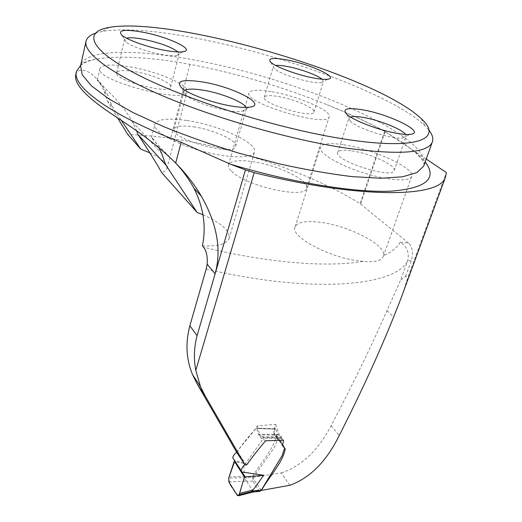 <?xml version="1.0" encoding="UTF-8"?>
<svg xmlns="http://www.w3.org/2000/svg" width="522" height="522" viewBox="0 0 522 522"><rect width="100%" height="100%" fill="white"/><g stroke="black" fill="none" stroke-linecap="round" stroke-linejoin="round"><path stroke-width="0.39" stroke-dasharray="2.61 1.96" d="M400.746 298.982L401.32 297.462M402.579 294.023L407.656 278.076L446.369 172.554M206.197 269.026C313.5 294.225 396.041 286.03 407.682 260.615L411.219 260.961C413.463 253.255 412.595 247.304 408.609 243.102L400.165 242.195C406.977 246.332 409.483 252.472 407.682 260.615L400.537 280.223L405.607 276.301L407.656 278.076M289.893 485.277L281.254 472.919L252.178 477.415C259.825 463.719 273.339 449.82 276.569 435.583L273.685 432.529L275.649 424.314L257.294 425.841C252.048 434.839 242.737 442.832 237.314 451.928L236.518 452.019M281.254 472.919C301.559 466.211 318.192 450.46 331.137 425.665C352.298 385.484 370.907 347.163 386.965 310.688L400.537 280.223M411.219 260.961L405.607 276.301M408.609 243.102L360.102 203.658C311.497 173.395 236.179 147.856 170.668 138.376C155.523 136.177 141.247 134.911 127.825 134.572M426.233 159.047L383.526 130.591C366.157 121.411 346.725 112.543 325.232 103.995C281.13 86.391 236.048 73.165 189.995 64.323C150.232 57.087 119.049 55.345 96.453 59.11C89.477 60.467 84.225 62.536 80.682 65.309M261.294 490.21L252.178 477.415M75.834 74.62C77.184 66.646 93.823 67.814 104.237 91.513L107.382 100.994L112.08 106.129L108.113 95.767C102.305 85.066 98.73 79.781 97.366 79.912C95.435 80.408 120.243 99.363 132.438 121.985L136.601 130.741M176.031 163.412C160.398 147.648 152.222 139.035 151.517 137.567C152.254 137.345 154.727 140.712 158.929 147.68M202.379 245.829C217.928 246.541 226.835 244.107 229.106 238.528C230.182 230.907 221.472 222.985 202.98 214.77M149.873 152.842C161.964 158.577 167.653 163.791 166.936 168.489C166.414 170.237 164.652 171.607 161.657 172.58M363.077 261.287C333.121 259.578 289.253 236.818 295.113 226.913C297.364 222.313 305.135 220.702 318.427 222.085C346.693 224.793 386.619 244.766 383.572 255.539L383.331 256.354C381.256 260.941 374.509 262.586 363.077 261.287C328.671 267.629 268.315 263.114 203.554 247.213M231.611 171.32C245.209 185.989 305.305 199.424 306.531 188.331C310.159 180.534 276.869 164.645 251.421 161.455C238.117 159.745 230.483 160.861 228.519 164.808C227.97 166.603 229.001 168.776 231.611 171.32M246.652 464.926L237.314 451.928M260.53 437.443L261.02 438.154L280.725 438.245L280.255 437.534L260.53 437.443L257.294 425.841M265.594 440.816L261.02 438.154M280.725 438.245L283.583 440.157M275.649 424.314L280.255 437.534M187.013 120.543C218.992 125.123 258.383 143.119 254.442 152.143C252.596 158.766 227.886 158.466 200.774 150.799C173.637 143.217 152.607 130.63 154.91 124.105C157.579 119.036 168.28 117.848 187.013 120.543M130.167 66.907C157.709 71.501 189.799 85.216 187.098 91.709C186.524 104.661 93.953 80.238 99.852 68.545C102.149 64.506 112.256 63.958 130.167 66.907M112.08 106.129L121.267 120.38M95.324 33.212L102.534 31.346C124.523 28.044 156.254 30.439 197.727 38.517C284.275 55.097 392.733 94.932 424.758 125.574L428.856 130.076M343.587 144.751C373.106 148.874 415.995 168.489 411.597 176.612C409.659 182.185 386.443 180.39 361.655 172.286C336.84 164.26 318.068 152.476 320.417 147.106C322.361 143.55 330.087 142.76 343.587 144.751M351.919 150.91C370.326 153.435 396.988 165.696 394.188 170.635C392.4 179.49 332.834 160.137 337.773 152.378C338.948 150.212 343.659 149.723 351.919 150.91M405.509 134.382L406.064 136.444L402.566 137.971C392.113 139.583 357.211 128.392 350.451 121.313L348.859 118.174L350.503 116.967M193.688 126.846C213.622 129.645 238.143 140.901 235.644 146.408C234.261 156.933 169.193 138.637 174.074 129.058C175.66 125.972 182.198 125.228 193.688 126.846M246.032 107.401L246.293 109.15L241.882 111.297C230.319 113.378 194.778 103.33 186.308 95.572C184.377 93.947 183.574 92.583 183.894 91.48L184.977 90.26M135.244 71.703C152.391 74.522 172.371 83.096 170.655 87.063C170.12 95.069 113.098 79.99 116.674 72.734C118.044 70.261 124.229 69.915 135.244 71.703M178.022 51.946L179.098 54.125L176.443 55.547C167.523 57.629 132.745 48.305 126.056 42.001L124.517 39.437L126.468 38.132M271.864 91.741C297.671 95.983 332.24 110.866 329.167 116.876C327.855 128.144 242.893 102.677 249.02 92.883C250.743 89.862 258.357 89.484 271.864 91.741M278.324 96.518C294.395 99.121 315.895 108.419 313.937 112.086C313.017 119.042 260.667 103.356 264.341 97.242C265.378 95.389 270.037 95.148 278.324 96.518M322.041 79.207L323.418 81.562L321.193 82.652C313.063 84.362 279.792 74.424 274.357 68.676L273.26 66.594L275.681 65.459M107.382 100.994L117.554 117.92M244.844 464.652L263.564 438.219L263.316 436.836L281.495 436.496L278.422 435.028L258.742 434.911L263.316 436.836M258.742 434.911L258.292 434.284L277.926 434.408L275.675 429.006L256.746 428.536L258.292 434.284M256.746 428.536L274.95 429.084L274.07 431.707L274.141 434.48L277.215 437.762L277.26 440.079L274.709 446.989L253.366 477.336L228.714 478.126M244.87 477.493L243.467 463.151L234.495 460.489L232.786 457.82M236.72 452.326C242.391 444.033 248.811 436.131 255.995 428.608M281.071 440.444L281.188 443.295L284.209 446.506L284.314 448.933M281.495 436.496L281.795 437.86L281.11 440.294M243.467 463.151L234.463 461.585M245.007 476.26L229.151 476.847M228.89 481.943L246.534 481.173L253.15 491.385L253.96 491.92M259.395 491.45L252.805 481.147L253.366 477.336M274.95 429.084L275.257 428.692L275.675 429.006M277.926 434.408L278.422 435.028M253.15 491.385L249.901 492.037L250.782 492.572M245.314 481.31L244.864 477.526M252.805 481.147L246.534 481.173L246.103 477.356M231.083 471.496L230.926 471.934M229.165 476.814L228.656 478.328M238.463 495.783L244.427 476.951M360.585 203.998L385.158 131.492M400.165 242.195C397.444 247.454 391.918 251.904 383.572 255.539M424.06 165.109C430.885 134.265 295.158 77.706 192.207 59.652C134.415 48.885 84.975 49.179 80.59 65.733L81.745 64.01C83.768 62.092 88.668 60.454 96.453 59.11M384.649 131.185L360.102 203.658M189.995 64.323L170.668 138.376M415.46 151.817L425.208 161.898M383.526 130.591L385.19 131.511M331.137 425.665L339.196 435.576M386.965 310.688L393.647 317.011M281.795 437.86L263.564 438.219M249.901 492.037L237.256 495.332M258.677 490.915L253.137 491.365M104.237 91.513L108.158 95.741M132.484 121.959L161.716 153.481M276.588 435.576L285.293 448.77M273.658 432.549L282.461 445.729M229.106 238.528L254.442 152.143M151.497 137.56L154.91 124.105M166.936 168.489L187.098 91.709M97.249 79.879L99.852 68.545M85.967 41.519L86.071 41.049M109.013 27.444L102.534 31.346M421.345 118.775L424.758 125.574M383.331 256.354L411.597 176.612M295.113 226.913L320.417 147.106M394.188 170.635L406.064 136.444M337.773 152.378L348.859 118.174M402.566 137.971L409.946 134.337M350.451 121.313L346.699 114.161M235.644 146.408L246.293 109.15M174.074 129.058L183.894 91.48M241.882 111.297L249.372 107.18M186.308 95.572L181.904 88.074M170.655 87.063L179.098 54.125M116.674 72.734L124.517 39.437M176.443 55.547L183.046 51.717M126.056 42.001L121.952 35.255M306.531 188.331L329.167 116.876M228.519 164.808L249.02 92.883M313.937 112.086L323.418 81.562M264.341 97.242L273.26 66.594M321.193 82.652L327.627 79.213M274.357 68.676L270.853 62.281M76.388 71.932L76.506 71.397M423.949 165.422C424.386 163.712 423.172 161.096 420.308 157.566L415.473 152.554L401.457 141.684L380.571 129.143C364.023 120.556 345.577 112.171 325.239 103.982M277.215 437.762L284.209 446.506M274.141 434.48L281.188 443.295M275.257 428.692L256.315 428.21"/><path stroke-width="0.78" d="M245.138 465.102L236.518 452.019L197.048 383.735L192.651 374.887C186.191 359.364 185.264 342.98 189.871 325.715L197.048 335.711C194.027 347.345 193.61 358.895 195.789 370.366L200.533 386.678L205.048 395.722L245.138 465.102L246.652 464.926C252.537 456.743 258.853 448.705 265.594 440.816L283.583 440.157L282.467 445.716L285.221 448.822C283.315 461.755 268.987 476.912 261.431 490.406L289.893 485.277C310.068 477.937 326.504 461.37 339.196 435.576C360.663 393.379 378.815 353.857 393.647 317.011L400.746 298.982M401.32 297.462L402.579 294.023M80.682 65.309L76.506 71.397C71.351 86.182 110.677 115.577 181.173 142.304L230.417 164.182L245.438 169.924L254.201 172.658C361.857 199.476 440.072 197.447 445.416 177.363L446.369 172.554L426.233 159.047M189.871 325.715L206.197 269.026L207.169 264.184C207.639 256.433 206.438 250.775 203.554 247.213L202.379 245.829C206.392 226.568 203.58 207.378 193.949 188.253C189.068 179.327 183.098 171.046 176.031 163.412M197.048 335.711L215.116 273.802C221.72 249.881 217.139 224.029 201.375 196.239C194.523 184.566 185.956 173.5 175.673 163.047C147.909 135.328 117.998 119.316 99.983 105.757C81.961 92.29 73.909 81.908 75.834 74.62M136.601 130.741L138.017 134.532L165.689 164.821L161.722 153.501L158.929 147.68M202.98 214.77L197.146 212.461L161.657 172.58C157.109 164.208 149.227 151.524 138.017 134.532M121.267 120.38L140.79 149.142L149.873 152.842M140.79 149.142L127.825 134.572L117.554 117.92M197.146 212.461L165.689 164.821M428.856 130.076C432.503 134.715 433.632 138.78 432.229 142.271C427.29 153.344 398.24 155.23 345.088 147.928C290.01 139.576 215.893 118.455 162.949 95.944C109.888 73.393 82.907 52.357 86.071 41.049C87.011 37.675 90.097 35.059 95.324 33.212M343.933 138.996C279.387 129.019 189.571 101.053 139.57 75.677C89.197 50.229 82.652 31.894 109.013 27.444C172.749 15.928 376.375 75.468 421.345 118.775C443.596 138.806 417.828 150.734 343.933 138.996M314.081 78.085C320.221 79.207 324.743 79.585 327.627 79.213C340.005 77.928 309.918 64.056 286.467 59.834C272.549 57.387 267.342 58.203 270.853 62.281C275.616 66.979 297.997 75.214 314.081 78.085M164.547 50.295C147.889 47.287 127.375 40.011 121.952 35.255C117.339 30.041 124.243 29.01 142.663 32.175C168.254 36.821 196.135 50.001 183.046 51.717C179.137 52.298 172.971 51.828 164.547 50.295M397.914 133.495C379.977 130.709 353.029 120.458 346.699 114.161C342.008 108.883 347.078 107.395 361.903 109.698C389.392 114.018 427.557 133.058 409.946 134.337C407.049 134.611 403.036 134.33 397.914 133.495M231.964 106.129C239.415 107.336 245.216 107.689 249.372 107.18C268.562 105.203 233.556 86.893 202.83 82C182.25 78.933 175.275 80.956 181.904 88.074C189.232 94.43 213.367 103.186 231.964 106.129M350.503 116.967C352.95 116.262 357.107 116.399 362.96 117.378C378.737 119.916 401.92 129.104 405.509 134.382M184.977 90.26C188.031 88.714 194.21 88.707 203.515 90.234C221.217 93.112 243.526 102.038 246.032 107.401M126.468 38.132C129.789 37.414 135.335 37.773 143.113 39.215C159.765 42.739 171.405 46.98 178.022 51.946M275.681 65.459C278.252 65.178 282.095 65.511 287.217 66.47C300.052 68.826 317.448 75.155 322.041 79.207M234.495 460.489L228.714 478.126L228.89 481.943L237.256 495.332L238.45 495.796L239.154 494.784L255.069 490.641L261.346 490.132L259.395 491.45M241.999 472.012L263.734 475.274L253.144 489.904L239.578 493.434L244.427 476.951L243.97 475.177L241.157 470.668C241.601 468.404 242.828 466.394 244.844 464.652M232.786 457.82C233.099 455.752 234.411 453.925 236.72 452.326M284.314 448.933L282.285 455.36L261.346 490.132M253.144 489.904L251.885 491.28M263.734 475.274L244.427 476.951L236.962 465.441C235.827 463.027 234.867 462.179 234.091 462.903L231.083 471.496M239.154 494.784L239.578 493.434M253.96 491.92L255.069 490.641M250.782 492.572L251.721 491.509M230.926 471.934L229.165 476.814M228.656 478.328C229.034 482.452 230.404 485.721 232.753 488.129C234.456 491.541 236.362 494.093 238.463 495.783M195.789 370.366L254.201 172.658M207.169 264.184L215.116 273.802L245.438 169.924M205.048 395.722L197.048 383.735M85.967 41.519L80.59 65.733L82.202 74.737L91.383 85.804L108.354 98.573L132.856 112.478L163.993 126.8C187.587 136.314 212.787 145.162 239.585 153.351L279.616 163.921C305.872 169.754 330.08 173.983 352.226 176.625L380.845 178.25L402.586 176.808L416.889 172.606L423.72 166.068L424.06 165.109M181.173 142.304L175.673 163.047M425.208 161.898C437.677 178.537 426.298 188.292 391.069 191.15C355.058 192.827 292.561 182.83 230.417 164.182M445.416 177.363L400.759 298.989M200.598 386.763L192.651 374.887M193.962 188.246L201.375 196.239M423.949 165.422L432.229 142.271M75.794 74.613L76.388 71.932M234.613 460.769L243.963 475.17M241.164 470.681L232.753 457.742M259.956 491.404L254.305 491.868M254.39 491.835L251.115 492.494M238.58 495.763L251.18 492.468"/></g></svg>
